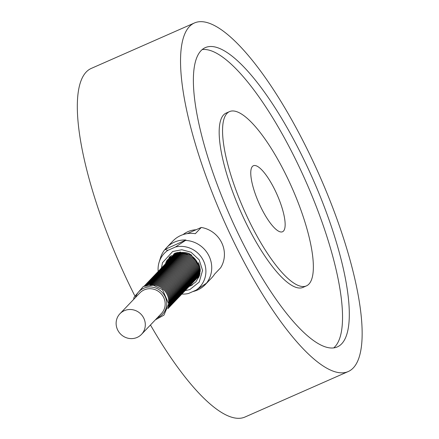 <?xml version="1.0" encoding="UTF-8"?>
<svg xmlns="http://www.w3.org/2000/svg" width="439" height="439" viewBox="0 0 439 439"><rect width="100%" height="100%" fill="white"/><g stroke="black" fill="none" stroke-linecap="round" stroke-linejoin="round"><path stroke-width="0.66" d="M143.827 318.28A14.915 14.235 43.7 0 1 141.495 334.364A14.915 14.235 43.7 0 1 120.879 334.348A14.915 14.235 43.7 0 1 119.935 313.753A14.915 14.235 43.7 0 1 143.827 318.28M119.935 313.753L139.805 292.967A14.915 14.235 43.7 0 1 163.698 297.494A14.915 14.235 43.7 0 1 161.365 313.572L141.495 334.364M168.702 302.883A16.358 15.612 -136.3 0 0 149.973 284.977M168.45 306.312A16.358 15.612 -136.3 0 0 164.219 288.829A16.358 15.612 -136.3 0 0 146.56 285.388M168.148 307.717A16.358 15.612 -136.3 0 0 165.679 288.928A16.358 15.612 -136.3 0 0 147.081 284.746A16.358 15.612 -136.3 0 0 145.172 285.756M167.961 308.359A16.358 15.612 -136.3 0 0 166.902 288.851A16.358 15.612 -136.3 0 0 147.751 284.044A16.358 15.612 -136.3 0 0 144.541 285.965M167.879 308.628A16.358 15.612 -136.3 0 0 167.978 288.653A16.358 15.612 -136.3 0 0 148.426 283.336A16.358 15.612 -136.3 0 0 144.272 286.063M167.857 308.688A16.358 15.612 -136.3 0 0 168.977 288.379A16.358 15.612 -136.3 0 0 149.101 282.634A16.358 15.612 -136.3 0 0 144.212 286.085M168.28 308.238A16.358 15.612 -136.3 0 0 169.761 287.825A16.358 15.612 -136.3 0 0 149.776 281.926A16.358 15.612 -136.3 0 0 144.645 285.646M168.955 307.53A16.358 15.612 -136.3 0 0 170.431 287.122A16.358 15.612 -136.3 0 0 150.451 281.223A16.358 15.612 -136.3 0 0 145.32 284.938M169.63 306.828A16.358 15.612 -136.3 0 0 171.106 286.415A16.358 15.612 -136.3 0 0 151.126 280.516A16.358 15.612 -136.3 0 0 145.995 284.236M170.305 306.12A16.358 15.612 -136.3 0 0 171.781 285.712A16.358 15.612 -136.3 0 0 151.795 279.813A16.358 15.612 -136.3 0 0 146.67 283.528M170.974 305.418A16.358 15.612 -136.3 0 0 172.456 285.004A16.358 15.612 -136.3 0 0 152.47 279.105A16.358 15.612 -136.3 0 0 147.339 282.826M171.649 304.71A16.358 15.612 -136.3 0 0 173.131 284.302A16.358 15.612 -136.3 0 0 153.145 278.403A16.358 15.612 -136.3 0 0 148.014 282.118M172.324 304.007A16.358 15.612 -136.3 0 0 173.806 283.594A16.358 15.612 -136.3 0 0 153.82 277.695A16.358 15.612 -136.3 0 0 148.689 281.415M172.999 303.3A16.358 15.612 -136.3 0 0 174.475 282.892A16.358 15.612 -136.3 0 0 154.495 276.993A16.358 15.612 -136.3 0 0 149.364 280.708M173.674 302.597A16.358 15.612 -136.3 0 0 175.15 282.184A16.358 15.612 -136.3 0 0 155.17 276.285A16.358 15.612 -136.3 0 0 150.039 280.005M174.349 301.889A16.358 15.612 -136.3 0 0 175.825 281.481A16.358 15.612 -136.3 0 0 155.845 275.582A16.358 15.612 -136.3 0 0 150.714 279.297M175.024 301.187A16.358 15.612 -136.3 0 0 176.5 280.773A16.358 15.612 -136.3 0 0 156.514 274.874A16.358 15.612 -136.3 0 0 151.389 278.595M175.693 300.479A16.358 15.612 -136.3 0 0 177.175 280.071A16.358 15.612 -136.3 0 0 157.189 274.172A16.358 15.612 -136.3 0 0 152.059 277.887M176.368 299.777A16.358 15.612 -136.3 0 0 177.85 279.363A16.358 15.612 -136.3 0 0 157.864 273.464A16.358 15.612 -136.3 0 0 152.734 277.185M177.043 299.069A16.358 15.612 -136.3 0 0 178.525 278.661A16.358 15.612 -136.3 0 0 158.539 272.762A16.358 15.612 -136.3 0 0 153.409 276.477M177.718 298.366A16.358 15.612 -136.3 0 0 179.194 277.953A16.358 15.612 -136.3 0 0 159.214 272.054A16.358 15.612 -136.3 0 0 154.084 275.774M178.393 297.658A16.358 15.612 -136.3 0 0 179.869 277.25A16.358 15.612 -136.3 0 0 159.889 271.351A16.358 15.612 -136.3 0 0 154.758 275.066M179.068 296.956A16.358 15.612 -136.3 0 0 180.544 276.543A16.358 15.612 -136.3 0 0 160.559 270.643A16.358 15.612 -136.3 0 0 155.433 274.364M179.738 296.248A16.358 15.612 -136.3 0 0 181.219 275.84A16.358 15.612 -136.3 0 0 161.234 269.941A16.358 15.612 -136.3 0 0 156.103 273.656M180.413 295.546A16.358 15.612 -136.3 0 0 181.894 275.132A16.358 15.612 -136.3 0 0 161.909 269.233A16.358 15.612 -136.3 0 0 156.778 272.954M181.087 294.838A16.358 15.612 -136.3 0 0 182.569 274.43A16.358 15.612 -136.3 0 0 162.584 268.531A16.358 15.612 -136.3 0 0 157.453 272.246M181.762 294.135A16.358 15.612 -136.3 0 0 183.239 273.722A16.358 15.612 -136.3 0 0 163.259 267.823A16.358 15.612 -136.3 0 0 158.128 271.543M182.437 293.428A16.358 15.612 -136.3 0 0 183.914 273.02A16.358 15.612 -136.3 0 0 163.934 267.121A16.358 15.612 -136.3 0 0 158.803 270.836M183.112 292.725A16.358 15.612 -136.3 0 0 184.589 272.312A16.358 15.612 -136.3 0 0 164.603 266.413A16.358 15.612 -136.3 0 0 159.478 270.133M183.782 292.017A16.358 15.612 -136.3 0 0 185.263 271.609A16.358 15.612 -136.3 0 0 165.278 265.71A16.358 15.612 -136.3 0 0 160.147 269.425M184.457 291.315A16.358 15.612 -136.3 0 0 185.938 270.901A16.358 15.612 -136.3 0 0 165.953 265.002A16.358 15.612 -136.3 0 0 160.822 268.723M161.437 268.075L162.501 262.703L172.681 251.492L181.828 249.736L191.014 252.2L199.185 259.855L202.566 270.413L199.213 282.09L189.829 289.581L185.115 290.629A16.358 15.612 -136.3 0 0 186.613 270.199A16.358 15.612 -136.3 0 0 166.628 264.3A16.358 15.612 -136.3 0 0 161.497 268.015M185.807 289.905A16.358 15.612 -136.3 0 0 187.283 269.491A16.358 15.612 -136.3 0 0 167.303 263.592A16.358 15.612 -136.3 0 0 162.172 267.313M186.482 289.197A16.358 15.612 -136.3 0 0 187.958 268.789A16.358 15.612 -136.3 0 0 167.978 262.89A16.358 15.612 -136.3 0 0 162.847 266.605M187.157 288.494A16.358 15.612 -136.3 0 0 188.633 268.081A16.358 15.612 -136.3 0 0 168.647 262.182A16.358 15.612 -136.3 0 0 163.522 265.897M187.826 287.786A16.358 15.612 -136.3 0 0 189.308 267.378A16.358 15.612 -136.3 0 0 169.322 261.479A16.358 15.612 -136.3 0 0 164.191 265.194M188.501 287.079A16.358 15.612 -136.3 0 0 189.983 266.671A16.358 15.612 -136.3 0 0 169.997 260.771A16.358 15.612 -136.3 0 0 164.866 264.487M189.176 286.376A16.358 15.612 -136.3 0 0 190.658 265.968A16.358 15.612 -136.3 0 0 170.672 260.064A16.358 15.612 -136.3 0 0 165.541 263.784M189.851 285.668A16.358 15.612 -136.3 0 0 191.327 265.26A16.358 15.612 -136.3 0 0 171.347 259.361A16.358 15.612 -136.3 0 0 166.216 263.076M190.526 284.966A16.358 15.612 -136.3 0 0 192.002 264.558A16.358 15.612 -136.3 0 0 172.022 258.653A16.358 15.612 -136.3 0 0 166.891 262.374M191.201 284.258A16.358 15.612 -136.3 0 0 192.677 263.85A16.358 15.612 -136.3 0 0 172.697 257.951A16.358 15.612 -136.3 0 0 167.566 261.666M191.876 283.556A16.358 15.612 -136.3 0 0 193.352 263.148A16.358 15.612 -136.3 0 0 173.367 257.243A16.358 15.612 -136.3 0 0 168.241 260.964M192.545 282.848A16.358 15.612 -136.3 0 0 194.027 262.44A16.358 15.612 -136.3 0 0 174.042 256.541A16.358 15.612 -136.3 0 0 168.911 260.256M193.22 282.145A16.358 15.612 -136.3 0 0 194.702 261.737A16.358 15.612 -136.3 0 0 174.717 255.833A16.358 15.612 -136.3 0 0 169.586 259.553M193.895 281.437A16.358 15.612 -136.3 0 0 195.377 261.029A16.358 15.612 -136.3 0 0 175.391 255.13A16.358 15.612 -136.3 0 0 170.261 258.845M194.57 280.735A16.358 15.612 -136.3 0 0 196.046 260.327A16.358 15.612 -136.3 0 0 176.066 254.422A16.358 15.612 -136.3 0 0 170.936 258.143M189.571 253.786A16.358 15.612 -136.3 0 0 176.741 253.72A16.358 15.612 -136.3 0 0 171.611 257.435M195.245 280.027A16.358 15.612 -136.3 0 0 198.538 262.934M180.61 252.008A16.358 15.612 -136.3 0 0 177.411 253.012A16.358 15.612 -136.3 0 0 172.286 256.733M195.92 279.325A16.358 15.612 -136.3 0 0 200.288 270.605M178.009 252.343A16.358 15.612 -136.3 0 0 172.955 256.025M196.59 278.617A16.358 15.612 -136.3 0 0 200.025 273.459M176.818 252.634A16.358 15.612 -136.3 0 0 173.63 255.322M197.265 277.914A16.358 15.612 -136.3 0 0 199.74 274.726M176.237 252.809A16.358 15.612 -136.3 0 0 174.305 254.615M197.94 277.207A16.358 15.612 -136.3 0 0 199.575 275.313M175.979 252.897A16.358 15.612 -136.3 0 0 174.98 253.912M198.615 276.504A16.358 15.612 -136.3 0 0 199.498 275.56L199.904 266.95L190.883 254.483L175.562 253.045L174.695 253.396L165.909 262.538L165.443 263.883M175.918 252.919A16.358 15.612 -136.3 0 0 175.655 253.204M189.094 286.469A18.229 17.401 -136.3 0 0 190.153 286.063M198.45 262.676L200.261 269.37L199.311 276.109L195.893 281.882L190.312 285.992M165.931 262.484A18.229 17.401 -136.3 0 0 165.454 263.872M181.828 294.064A24.436 23.327 43.7 0 0 188.523 293.471L196.118 290.124L206.571 283.117A26.746 25.528 43.7 0 1 205.287 284.571A26.746 25.528 43.7 0 1 192.792 291.589M206.171 283.534A26.746 25.528 -136.3 0 0 209.074 256.146A26.746 25.528 -136.3 0 0 185.516 240.413L175.457 247.003A24.436 23.327 43.7 0 1 203.476 260.771A24.436 23.327 43.7 0 1 196.118 290.124M175.457 247.003L167.863 250.351L164.943 249.473A26.746 25.528 -136.3 0 0 160.542 257.666L159.137 262.16A24.436 23.327 43.7 0 1 167.863 250.351M158.194 271.472A24.436 23.327 43.7 0 1 159.137 262.16M165.338 249.061A26.746 25.528 43.7 0 1 166.622 247.607A26.746 25.528 43.7 0 1 185.911 239.996L164.943 249.473M185.911 239.996L185.516 240.413M169.975 256.53L170.425 256.853L166.825 260.546M173.449 255.503A18.186 17.357 43.7 0 1 174.118 253.665M165.514 263.812A18.186 17.357 43.7 0 1 166.858 260.585M170.425 256.853A18.186 17.357 43.7 0 1 171.325 255.388M169.037 257.495L169.69 256.81M192.485 284.812A18.186 17.357 43.7 0 1 189.154 286.404M198.79 277.404A18.186 17.357 43.7 0 1 197.095 278.101M175.342 253.517A17.126 16.347 43.7 0 1 175.584 253.034M199.383 275.901A17.126 16.347 43.7 0 1 198.988 276.12M187.305 233.608L201.276 227.457L195.328 233.68A26.746 25.528 -136.3 0 0 172.966 240.973L166.622 247.607M205.287 284.571L211.631 277.931A26.746 25.528 -136.3 0 0 214.666 274.04L220.614 267.817A26.746 25.528 -136.3 0 0 221.761 242.871A26.746 25.528 -136.3 0 0 201.276 227.457M196.024 229.767A24.052 22.96 -136.3 0 0 183.036 234.624M283.451 231.09A36.08 10.004 -113.8 0 1 282.502 231.765A36.08 10.004 -113.8 0 1 258.801 202.78A36.08 10.004 -113.8 0 1 253.413 165.728A36.08 10.004 -113.8 0 1 276.263 192.831A36.08 10.004 -113.8 0 1 283.451 231.09M287.583 178.212A95.247 26.411 -113.8 0 1 306.351 285.915A95.247 26.411 -113.8 0 1 243.782 209.392A95.247 26.411 -113.8 0 1 229.559 111.583A95.247 26.411 -113.8 0 1 287.583 178.212M306.351 285.915L302.97 287.402A95.247 26.411 -113.8 0 1 240.402 210.885A95.247 26.411 -113.8 0 1 226.173 113.07L229.559 111.583M202.242 49.569A163.555 45.354 -113.8 0 1 298.279 164.976A163.555 45.354 -113.8 0 1 333.673 347.929M305.045 161.996A163.555 45.354 -113.8 0 1 337.273 346.936A163.555 45.354 -113.8 0 1 229.833 215.538A163.555 45.354 -113.8 0 1 205.403 47.577A163.555 45.354 -113.8 0 1 305.045 161.996M310.598 156.191A190.499 52.828 -113.8 0 1 348.132 371.586A190.499 52.828 -113.8 0 1 222.996 218.551A190.499 52.828 -113.8 0 1 194.543 22.927A190.499 52.828 -113.8 0 1 310.598 156.191M348.132 371.586L244.929 417.05A190.499 52.828 -113.8 0 1 150.467 324.975M134.636 295.502A190.499 52.828 -113.8 0 1 91.339 68.385L194.543 22.927M157.36 317.765A16.358 15.612 -136.3 0 0 165.207 296.802A16.358 15.612 -136.3 0 0 143.707 288.275A16.358 15.612 -136.3 0 0 135.431 297.538M155.401 319.817L163.95 315.142L168.702 303.799L162.523 289.685L153.315 285.229L143.388 286.426L134.06 297.198L133.593 299.469"/></g></svg>
